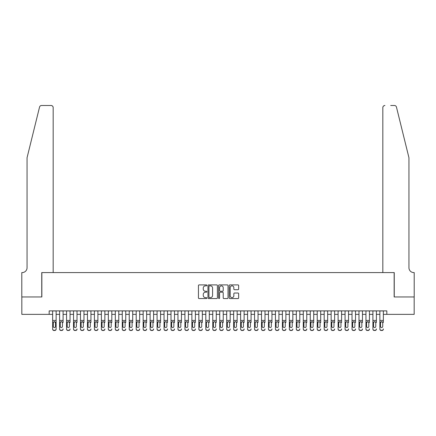 <?xml version="1.0" encoding="UTF-8"?>
<svg xmlns="http://www.w3.org/2000/svg" width="436" height="436" viewBox="0 0 436 436"><rect width="100%" height="100%" fill="white"/><g stroke="black" fill="none" stroke-linecap="round" stroke-linejoin="round"><path stroke-width="0.65" d="M206.86 285.378A0.48 0.48 0 0 0 206.381 284.899L199.121 284.899A0.681 0.681 0 0 0 198.44 285.58L198.44 297.881A0.681 0.681 0 0 0 199.121 298.567L206.381 298.567A0.48 0.48 0 0 0 206.86 298.088A0.48 0.48 0 0 0 206.381 297.608L205.443 297.608A2.185 2.185 0 0 1 203.258 295.423L203.258 294.398A2.185 2.185 0 0 1 205.443 292.213L206.381 292.213A0.48 0.48 0 0 0 206.86 291.733A0.48 0.48 0 0 0 206.381 291.253L205.443 291.253A2.185 2.185 0 0 1 203.258 289.068L203.258 288.043A2.185 2.185 0 0 1 205.443 285.853L206.381 285.853A0.48 0.48 0 0 0 206.86 285.378M237.974 289.717A0.681 0.681 0 0 0 238.656 289.03L238.656 285.58A0.681 0.681 0 0 0 237.974 284.899L229.908 284.899A0.681 0.681 0 0 0 229.227 285.58L229.227 297.881A0.681 0.681 0 0 0 229.908 298.567L237.974 298.567A0.681 0.681 0 0 0 238.656 297.881L238.656 293.711A0.681 0.681 0 0 0 237.974 293.03L234.519 293.03A0.681 0.681 0 0 0 233.838 293.711L233.838 295.782A1.826 1.826 0 0 1 232.012 297.608A1.826 1.826 0 0 1 230.181 295.782L230.181 287.684A1.826 1.826 0 0 1 232.012 285.853A1.826 1.826 0 0 1 233.838 287.684L233.838 289.03A0.681 0.681 0 0 0 234.519 289.717L237.974 289.717M49.164 314.361L21.833 314.361L21.833 296.954L41.851 296.954L41.851 272.587L394.149 272.587L394.149 296.954L414.167 296.954L414.167 314.361L386.836 314.361L386.836 310.879L49.164 310.879L49.164 314.361L52.642 314.361M217.4 285.58A0.681 0.681 0 0 0 216.719 284.899L208.653 284.899A0.681 0.681 0 0 0 207.972 285.58L207.972 297.881A0.681 0.681 0 0 0 208.653 298.567L216.719 298.567A0.681 0.681 0 0 0 217.4 297.881L217.4 285.58M219.281 284.899L227.347 284.899A0.681 0.681 0 0 1 228.028 285.58L228.028 297.881A0.681 0.681 0 0 1 227.347 298.567L223.897 298.567A0.681 0.681 0 0 1 223.21 297.881L223.21 292.894A0.681 0.681 0 0 0 222.529 292.213L220.24 292.213A0.681 0.681 0 0 0 219.553 292.894L219.553 298.088A0.48 0.48 0 0 1 219.074 298.567A0.48 0.48 0 0 1 218.6 298.088L218.6 285.58A0.681 0.681 0 0 1 219.281 284.899M56.124 314.361L59.607 314.361M63.089 314.361L66.566 314.361M70.049 314.361L73.531 314.361M77.014 314.361L80.491 314.361M83.974 314.361L87.456 314.361M90.939 314.361L94.416 314.361M97.898 314.361L101.381 314.361M104.863 314.361L108.341 314.361M111.823 314.361L115.306 314.361M118.788 314.361L122.265 314.361M125.748 314.361L129.23 314.361M132.713 314.361L136.19 314.361M139.673 314.361L143.155 314.361M146.638 314.361L150.115 314.361M153.597 314.361L157.08 314.361M160.562 314.361L164.04 314.361M167.522 314.361L171.005 314.361M174.487 314.361L177.964 314.361M181.447 314.361L184.929 314.361M188.412 314.361L191.889 314.361M195.372 314.361L198.854 314.361M202.337 314.361L205.814 314.361M209.296 314.361L212.779 314.361M216.261 314.361L219.739 314.361M223.221 314.361L226.704 314.361M230.186 314.361L233.663 314.361M237.146 314.361L240.628 314.361M244.111 314.361L247.588 314.361M251.071 314.361L254.553 314.361M258.036 314.361L261.513 314.361M264.995 314.361L268.478 314.361M271.96 314.361L275.438 314.361M278.92 314.361L282.403 314.361M285.885 314.361L289.362 314.361M292.845 314.361L296.327 314.361M299.81 314.361L303.287 314.361M306.77 314.361L310.252 314.361M313.735 314.361L317.212 314.361M320.694 314.361L324.177 314.361M327.659 314.361L331.137 314.361M334.619 314.361L338.102 314.361M341.584 314.361L345.061 314.361M348.544 314.361L352.026 314.361M355.509 314.361L358.986 314.361M362.469 314.361L365.951 314.361M369.434 314.361L372.911 314.361M376.393 314.361L379.876 314.361M383.358 314.361L386.836 314.361M209.405 285.853A0.48 0.48 0 0 0 208.926 286.332L208.926 297.129A0.48 0.48 0 0 0 209.405 297.608L210.397 297.608A2.185 2.185 0 0 0 212.583 295.423L212.583 288.043A2.185 2.185 0 0 0 210.397 285.853L209.405 285.853M223.21 287.716A1.826 1.826 0 0 0 221.384 285.891A1.826 1.826 0 0 0 219.553 287.716L219.553 290.572A0.681 0.681 0 0 0 220.24 291.253L222.529 291.253A0.681 0.681 0 0 0 223.21 290.572L223.21 287.716M52.642 322.466L52.642 328.913A1.395 1.379 -0 0 0 54.037 330.292L54.734 330.292A1.395 1.379 -0 0 0 56.124 328.913L56.124 329.131A1.395 1.379 180 0 1 54.734 330.51L54.734 330.292M55.497 326.428L55.497 322.76L55.497 326.428A1.112 1.106 180 0 1 54.386 327.529A1.112 1.106 180 0 0 55.497 326.428M53.268 326.646L53.268 326.428A1.112 1.106 180 0 0 54.386 327.529M53.802 321.801L53.268 322.673M54.963 321.801L54.386 321.637L55.497 322.76M56.124 310.879L56.124 328.913M52.642 310.879L52.642 329.131A1.395 1.379 180 0 0 54.037 330.51L54.734 330.51M52.642 322.248L53.394 322.248L53.268 326.428M53.394 322.248L54.386 321.637M39.545 107.076C40.074 105.932 40.074 105.932 39.545 107.076C40.074 105.932 40.074 105.932 39.545 107.076L27.059 157.707L27.059 267.709A4.872 4.872 0 0 1 22.182 272.587L21.8 272.587L21.8 296.954L41.747 296.954L41.747 272.587L53.165 272.587L53.165 107.578A2.087 2.087 0 0 0 51.077 105.49L41.573 105.49A2.087 2.087 0 0 0 39.545 107.076M45.3 105.49L51.077 105.49C52.336 105.621 53.034 106.319 53.165 107.578L53.165 272.587M27.059 267.709A4.872 4.872 0 0 1 22.182 272.587M405.115 142.18L396.455 107.076L408.941 157.707L408.941 267.709A4.872 4.872 0 0 0 413.819 272.587L414.2 272.587L414.2 296.954L394.253 296.954L394.253 272.587L382.835 272.587L382.835 107.578L382.835 272.587M390.7 105.49L394.427 105.49A2.087 2.087 0 0 1 396.455 107.076M384.923 105.49A2.087 2.087 0 0 0 382.835 107.578C382.966 106.319 383.664 105.621 384.923 105.49M408.941 267.709A4.872 4.872 0 0 0 413.819 272.587M59.607 310.879L59.607 328.913A1.395 1.379 -0 0 0 60.996 330.292L61.694 330.292A1.395 1.379 -0 0 0 63.089 328.913L63.089 329.131A1.395 1.379 180 0 1 61.694 330.51L61.694 330.292M63.089 322.466L63.089 310.879M62.462 326.428L62.462 322.76L62.462 326.428A1.112 1.106 180 0 1 61.345 327.529A1.112 1.106 180 0 0 62.462 326.428M60.233 326.646L60.233 326.428A1.112 1.106 180 0 0 61.345 327.529A1.112 1.106 180 0 1 60.233 326.428L60.233 322.673M60.768 321.801L60.233 322.76L60.353 322.248L61.345 321.637L62.337 322.248L62.462 322.76M61.928 321.801L61.345 321.637M66.566 310.879L66.566 328.913A1.395 1.379 -0 0 0 67.962 330.292L68.659 330.292A1.395 1.379 -0 0 0 70.049 328.913L70.049 329.131A1.395 1.379 180 0 1 68.659 330.51L68.659 330.292M70.049 322.466L70.049 310.879M69.422 326.428L69.422 322.76L69.422 326.428A1.112 1.106 180 0 1 68.31 327.529A1.112 1.106 180 0 0 69.422 326.428M67.193 326.646L67.193 326.428A1.112 1.106 180 0 0 68.31 327.529A1.112 1.106 180 0 1 67.193 326.428L67.193 322.673M67.727 321.801L67.193 322.76L67.318 322.248L68.31 321.637L69.422 322.76M68.888 321.801L68.31 321.637M73.531 310.879L73.531 328.913A1.395 1.379 -0 0 0 74.921 330.292L75.619 330.292A1.395 1.379 -0 0 0 77.014 328.913L77.014 329.131A1.395 1.379 180 0 1 75.619 330.51L75.619 330.292M77.014 322.466L77.014 310.879M76.387 326.428L76.387 322.76L76.387 326.428A1.112 1.106 180 0 1 75.27 327.529A1.112 1.106 180 0 0 76.387 326.428M74.158 326.646L74.158 326.428A1.112 1.106 180 0 0 75.27 327.529A1.112 1.106 180 0 1 74.158 326.428L74.158 322.673M74.692 321.801L74.158 322.76L74.278 322.248L75.27 321.637L76.262 322.248L76.387 322.76M75.853 321.801L75.27 321.637M80.491 310.879L80.491 328.913A1.395 1.379 -0 0 0 81.886 330.292L82.584 330.292A1.395 1.379 -0 0 0 83.974 328.913L83.974 329.131A1.395 1.379 180 0 1 82.584 330.51L82.584 330.292M83.974 322.466L83.974 310.879M83.347 326.428L83.347 322.76L83.347 326.428A1.112 1.106 180 0 1 82.235 327.529A1.112 1.106 180 0 0 83.347 326.428M81.118 326.646L81.118 326.428A1.112 1.106 180 0 0 82.235 327.529A1.112 1.106 180 0 1 81.118 326.428L81.118 322.673M81.652 321.801L81.118 322.76L81.243 322.248L82.235 321.637L83.347 322.76M82.813 321.801L82.235 321.637M60.996 330.292L61.694 330.51M60.996 330.51A1.395 1.379 180 0 1 59.607 329.131L59.607 328.913M67.962 330.292L68.659 330.51M67.962 330.51A1.395 1.379 180 0 1 66.566 329.131L66.566 328.913M74.921 330.292L75.619 330.51M74.921 330.51A1.395 1.379 180 0 1 73.531 329.131L73.531 328.913M81.886 330.292L82.584 330.51M81.886 330.51A1.395 1.379 180 0 1 80.491 329.131L80.491 328.913M87.456 310.879L87.456 328.913A1.395 1.379 -0 0 0 88.846 330.292L89.544 330.292A1.395 1.379 -0 0 0 90.939 328.913L90.939 329.131A1.395 1.379 180 0 1 89.544 330.51L89.544 330.292M90.939 322.466L90.939 310.879M90.312 326.428L90.312 322.76L90.312 326.428A1.112 1.106 180 0 1 89.195 327.529A1.112 1.106 180 0 0 90.312 326.428M88.083 326.646L88.083 326.428A1.112 1.106 180 0 0 89.195 327.529A1.112 1.106 180 0 1 88.083 326.428L88.083 322.673M88.617 321.801L88.083 322.76L88.203 322.248L89.195 321.637L90.187 322.248L90.312 322.76M89.778 321.801L89.195 321.637M88.846 330.292L89.544 330.51M88.846 330.51A1.395 1.379 180 0 1 87.456 329.131L87.456 328.913M94.416 310.879L94.416 328.913A1.395 1.379 -0 0 0 95.811 330.292L96.509 330.292A1.395 1.379 -0 0 0 97.898 328.913L97.898 329.131A1.395 1.379 180 0 1 96.509 330.51L96.509 330.292M97.898 322.466L97.898 310.879M97.272 326.428L97.272 322.76L97.272 326.428A1.112 1.106 180 0 1 96.16 327.529A1.112 1.106 180 0 0 97.272 326.428M95.043 326.646L95.043 326.428A1.112 1.106 180 0 0 96.16 327.529A1.112 1.106 180 0 1 95.043 326.428L95.043 322.673M95.577 321.801L95.043 322.76L95.168 322.248L96.16 321.637L97.272 322.76M96.738 321.801L96.16 321.637M95.811 330.292L96.509 330.51M95.811 330.51A1.395 1.379 180 0 1 94.416 329.131L94.416 328.913M101.381 310.879L101.381 328.913A1.395 1.379 -0 0 0 102.771 330.292L103.468 330.292A1.395 1.379 -0 0 0 104.863 328.913L104.863 329.131A1.395 1.379 180 0 1 103.468 330.51L103.468 330.292M104.863 322.466L104.863 310.879M104.237 326.428L104.237 322.76L104.237 326.428A1.112 1.106 180 0 1 103.119 327.529A1.112 1.106 180 0 0 104.237 326.428M102.008 326.646L102.008 326.428A1.112 1.106 180 0 0 103.119 327.529A1.112 1.106 180 0 1 102.008 326.428L102.008 322.673M102.542 321.801L102.008 322.76L102.128 322.248L103.119 321.637L104.111 322.248L104.237 322.76M103.703 321.801L103.119 321.637M102.771 330.292L103.468 330.51M102.771 330.51A1.395 1.379 180 0 1 101.381 329.131L101.381 328.913M108.341 310.879L108.341 328.913A1.395 1.379 -0 0 0 109.736 330.292L110.433 330.292A1.395 1.379 -0 0 0 111.823 328.913L111.823 329.131A1.395 1.379 180 0 1 110.433 330.51L110.433 330.292M111.823 322.466L111.823 310.879M111.196 326.428L111.196 322.76L111.196 326.428A1.112 1.106 180 0 1 110.085 327.529A1.112 1.106 180 0 0 111.196 326.428M108.967 326.646L108.967 326.428A1.112 1.106 180 0 0 110.085 327.529A1.112 1.106 180 0 1 108.967 326.428L108.967 322.673M109.501 321.801L108.967 322.76L109.093 322.248L110.085 321.637L111.196 322.76M110.662 321.801L110.085 321.637M109.736 330.292L110.433 330.51M109.736 330.51A1.395 1.379 180 0 1 108.341 329.131L108.341 328.913M115.306 310.879L115.306 328.913A1.395 1.379 -0 0 0 116.695 330.292L117.393 330.292A1.395 1.379 -0 0 0 118.788 328.913L118.788 329.131A1.395 1.379 180 0 1 117.393 330.51L117.393 330.292M118.788 322.466L118.788 310.879M118.161 326.428L118.161 322.76L118.161 326.428A1.112 1.106 180 0 1 117.044 327.529A1.112 1.106 180 0 0 118.161 326.428M115.932 326.646L115.932 326.428A1.112 1.106 180 0 0 117.044 327.529A1.112 1.106 180 0 1 115.932 326.428L115.932 322.673M116.466 321.801L115.932 322.76L116.052 322.248L117.044 321.637L118.036 322.248L118.161 322.76M117.627 321.801L117.044 321.637M116.695 330.292L117.393 330.51M116.695 330.51A1.395 1.379 180 0 1 115.306 329.131L115.306 328.913M122.265 310.879L122.265 328.913A1.395 1.379 -0 0 0 123.661 330.292L124.358 330.292A1.395 1.379 -0 0 0 125.748 328.913L125.748 329.131A1.395 1.379 180 0 1 124.358 330.51L124.358 330.292M125.748 322.466L125.748 310.879M125.121 326.428L125.121 322.76L125.121 326.428A1.112 1.106 180 0 1 124.009 327.529A1.112 1.106 180 0 0 125.121 326.428M122.892 326.646L122.892 326.428A1.112 1.106 180 0 0 124.009 327.529A1.112 1.106 180 0 1 122.892 326.428L122.892 322.673M123.426 321.801L122.892 322.76L123.017 322.248L124.009 321.637L125.121 322.76M124.587 321.801L124.009 321.637M123.661 330.292L124.358 330.51M123.661 330.51A1.395 1.379 180 0 1 122.265 329.131L122.265 328.913M129.23 310.879L129.23 328.913A1.395 1.379 -0 0 0 130.62 330.292L131.318 330.292A1.395 1.379 -0 0 0 132.713 328.913L132.713 329.131A1.395 1.379 180 0 1 131.318 330.51L131.318 330.292M132.713 322.466L132.713 310.879M132.086 326.428L132.086 322.76L132.086 326.428A1.112 1.106 180 0 1 130.969 327.529A1.112 1.106 180 0 0 132.086 326.428M129.857 326.646L129.857 326.428A1.112 1.106 180 0 0 130.969 327.529A1.112 1.106 180 0 1 129.857 326.428L129.857 322.673M130.391 321.801L129.857 322.76L129.977 322.248L130.969 321.637L131.961 322.248L132.086 322.76M131.552 321.801L130.969 321.637M130.62 330.292L131.318 330.51M130.62 330.51A1.395 1.379 180 0 1 129.23 329.131L129.23 328.913M136.19 310.879L136.19 328.913A1.395 1.379 -0 0 0 137.585 330.292L138.283 330.292A1.395 1.379 -0 0 0 139.673 328.913L139.673 329.131A1.395 1.379 180 0 1 138.283 330.51L138.283 330.292M139.673 322.466L139.673 310.879M139.046 326.428L139.046 322.76L139.046 326.428A1.112 1.106 180 0 1 137.934 327.529A1.112 1.106 180 0 0 139.046 326.428M136.817 326.646L136.817 326.428A1.112 1.106 180 0 0 137.934 327.529A1.112 1.106 180 0 1 136.817 326.428L136.817 322.673M137.351 321.801L136.817 322.76L136.942 322.248L137.934 321.637L138.926 322.248L139.046 322.76M138.512 321.801L137.934 321.637M137.585 330.292L138.283 330.51M137.585 330.51A1.395 1.379 180 0 1 136.19 329.131L136.19 328.913M143.155 310.879L143.155 328.913A1.395 1.379 -0 0 0 144.545 330.292L145.243 330.292A1.395 1.379 -0 0 0 146.638 328.913L146.638 329.131A1.395 1.379 180 0 1 145.243 330.51L145.243 330.292M146.638 322.466L146.638 310.879M146.011 326.428L146.011 322.76L146.011 326.428A1.112 1.106 180 0 1 144.894 327.529A1.112 1.106 180 0 0 146.011 326.428M143.782 326.646L143.782 326.428A1.112 1.106 180 0 0 144.894 327.529A1.112 1.106 180 0 1 143.782 326.428L143.782 322.673M144.316 321.801L143.782 322.76L143.902 322.248L144.894 321.637L145.886 322.248L146.011 322.76M145.477 321.801L144.894 321.637M144.545 330.292L145.243 330.51M144.545 330.51A1.395 1.379 180 0 1 143.155 329.131L143.155 328.913M150.115 310.879L150.115 328.913A1.395 1.379 -0 0 0 151.51 330.292L152.208 330.292A1.395 1.379 -0 0 0 153.597 328.913L153.597 329.131A1.395 1.379 180 0 1 152.208 330.51L152.208 330.292M153.597 322.466L153.597 310.879M152.971 326.428L152.971 322.76L152.971 326.428A1.112 1.106 180 0 1 151.859 327.529A1.112 1.106 180 0 0 152.971 326.428M150.742 326.646L150.742 326.428A1.112 1.106 180 0 0 151.859 327.529A1.112 1.106 180 0 1 150.742 326.428L150.742 322.673M151.276 321.801L150.742 322.76L150.867 322.248L151.859 321.637L152.851 322.248L152.971 322.76M152.436 321.801L151.859 321.637M151.51 330.292L152.208 330.51M151.51 330.51A1.395 1.379 180 0 1 150.115 329.131L150.115 328.913M157.08 310.879L157.08 328.913A1.395 1.379 -0 0 0 158.47 330.292L159.167 330.292A1.395 1.379 -0 0 0 160.562 328.913L160.562 329.131A1.395 1.379 180 0 1 159.167 330.51L159.167 330.292M160.562 322.466L160.562 310.879M159.936 326.428L159.936 322.76L159.936 326.428A1.112 1.106 180 0 1 158.818 327.529A1.112 1.106 180 0 0 159.936 326.428M157.707 326.646L157.707 326.428A1.112 1.106 180 0 0 158.818 327.529A1.112 1.106 180 0 1 157.707 326.428L157.707 322.673M158.241 321.801L157.707 322.76L157.827 322.248L158.818 321.637L159.81 322.248L159.936 322.76M159.402 321.801L158.818 321.637M158.47 330.292L159.167 330.51M158.47 330.51A1.395 1.379 180 0 1 157.08 329.131L157.08 328.913M164.04 310.879L164.04 328.913A1.395 1.379 -0 0 0 165.435 330.292L166.132 330.292A1.395 1.379 -0 0 0 167.522 328.913L167.522 329.131A1.395 1.379 180 0 1 166.132 330.51L166.132 330.292M167.522 322.466L167.522 310.879M166.895 326.428L166.895 322.76L166.895 326.428A1.112 1.106 180 0 1 165.784 327.529A1.112 1.106 180 0 0 166.895 326.428M164.666 326.646L164.666 326.428A1.112 1.106 180 0 0 165.784 327.529A1.112 1.106 180 0 1 164.666 326.428L164.666 322.673M165.2 321.801L164.666 322.76L164.792 322.248L165.784 321.637L166.775 322.248L166.895 322.76M166.361 321.801L165.784 321.637M165.435 330.292L166.132 330.51M165.435 330.51A1.395 1.379 180 0 1 164.04 329.131L164.04 328.913M171.005 310.879L171.005 328.913A1.395 1.379 -0 0 0 172.394 330.292L173.092 330.292A1.395 1.379 -0 0 0 174.487 328.913L174.487 329.131A1.395 1.379 180 0 1 173.092 330.51L173.092 330.292M174.487 322.466L174.487 310.879M173.86 326.428L173.86 322.76L173.86 326.428A1.112 1.106 180 0 1 172.743 327.529A1.112 1.106 180 0 0 173.86 326.428M171.631 326.646L171.631 326.428A1.112 1.106 180 0 0 172.743 327.529A1.112 1.106 180 0 1 171.631 326.428L171.631 322.673M172.166 321.801L171.631 322.76L171.751 322.248L172.743 321.637L173.735 322.248L173.86 322.76M173.326 321.801L172.743 321.637M172.394 330.292L173.092 330.51M172.394 330.51A1.395 1.379 180 0 1 171.005 329.131L171.005 328.913M177.964 310.879L177.964 328.913A1.395 1.379 -0 0 0 179.36 330.292L180.057 330.292A1.395 1.379 -0 0 0 181.447 328.913L181.447 329.131A1.395 1.379 180 0 1 180.057 330.51L180.057 330.292M181.447 322.466L181.447 310.879M180.82 326.428L180.82 322.76L180.82 326.428A1.112 1.106 180 0 1 179.708 327.529A1.112 1.106 180 0 0 180.82 326.428M178.591 326.646L178.591 326.428A1.112 1.106 180 0 0 179.708 327.529A1.112 1.106 180 0 1 178.591 326.428L178.591 322.673M179.125 321.801L178.591 322.76L178.716 322.248L179.708 321.637L180.7 322.248L180.82 322.76M180.286 321.801L179.708 321.637M179.36 330.292L180.057 330.51M179.36 330.51A1.395 1.379 180 0 1 177.964 329.131L177.964 328.913M184.929 310.879L184.929 328.913A1.395 1.379 -0 0 0 186.319 330.292L187.017 330.292A1.395 1.379 -0 0 0 188.412 328.913L188.412 329.131A1.395 1.379 180 0 1 187.017 330.51L187.017 330.292M188.412 322.466L188.412 310.879M187.785 326.428L187.785 322.76L187.785 326.428A1.112 1.106 180 0 1 186.668 327.529A1.112 1.106 180 0 0 187.785 326.428M185.556 326.646L185.556 326.428A1.112 1.106 180 0 0 186.668 327.529A1.112 1.106 180 0 1 185.556 326.428L185.556 322.673M186.09 321.801L185.556 322.76L185.676 322.248L186.668 321.637L187.66 322.248L187.785 322.76M187.251 321.801L186.668 321.637M186.319 330.292L187.017 330.51M186.319 330.51A1.395 1.379 180 0 1 184.929 329.131L184.929 328.913M191.889 310.879L191.889 328.913A1.395 1.379 -0 0 0 193.284 330.292L193.982 330.292A1.395 1.379 -0 0 0 195.372 328.913L195.372 329.131A1.395 1.379 180 0 1 193.982 330.51L193.982 330.292M195.372 322.466L195.372 310.879M194.745 326.428L194.745 322.76L194.745 326.428A1.112 1.106 180 0 1 193.633 327.529A1.112 1.106 180 0 0 194.745 326.428M192.516 326.646L192.516 326.428A1.112 1.106 180 0 0 193.633 327.529A1.112 1.106 180 0 1 192.516 326.428L192.516 322.673M193.05 321.801L192.516 322.76L192.641 322.248L193.633 321.637L194.625 322.248L194.745 322.76M194.211 321.801L193.633 321.637M193.284 330.292L193.982 330.51M193.284 330.51A1.395 1.379 180 0 1 191.889 329.131L191.889 328.913M198.854 310.879L198.854 328.913A1.395 1.379 -0 0 0 200.244 330.292L200.942 330.292A1.395 1.379 -0 0 0 202.337 328.913L202.337 329.131A1.395 1.379 180 0 1 200.942 330.51L200.942 330.292M202.337 322.466L202.337 310.879M201.71 326.428L201.71 322.76L201.71 326.428A1.112 1.106 180 0 1 200.593 327.529A1.112 1.106 180 0 0 201.71 326.428M199.481 326.646L199.481 326.428A1.112 1.106 180 0 0 200.593 327.529A1.112 1.106 180 0 1 199.481 326.428L199.481 322.673M200.015 321.801L199.481 322.76L199.601 322.248L200.593 321.637L201.585 322.248L201.71 322.76M201.176 321.801L200.593 321.637M200.244 330.292L200.942 330.51M200.244 330.51A1.395 1.379 180 0 1 198.854 329.131L198.854 328.913M205.814 310.879L205.814 328.913A1.395 1.379 -0 0 0 207.209 330.292L207.907 330.292A1.395 1.379 -0 0 0 209.296 328.913L209.296 329.131A1.395 1.379 180 0 1 207.907 330.51L207.907 330.292M209.296 322.466L209.296 310.879M208.67 326.428L208.67 322.76L208.67 326.428A1.112 1.106 180 0 1 207.558 327.529A1.112 1.106 180 0 0 208.67 326.428M206.441 326.646L206.441 326.428A1.112 1.106 180 0 0 207.558 327.529A1.112 1.106 180 0 1 206.441 326.428L206.441 322.673M206.975 321.801L206.441 322.76L206.566 322.248L207.558 321.637L208.55 322.248L208.67 322.76M208.136 321.801L207.558 321.637M207.209 330.292L207.907 330.51M207.209 330.51A1.395 1.379 180 0 1 205.814 329.131L205.814 328.913M212.779 310.879L212.779 328.913A1.395 1.379 -0 0 0 214.169 330.292L214.866 330.292A1.395 1.379 -0 0 0 216.261 328.913L216.261 329.131A1.395 1.379 180 0 1 214.866 330.51L214.866 330.292M216.261 322.466L216.261 310.879M215.635 326.428L215.635 322.76L215.635 326.428A1.112 1.106 180 0 1 214.517 327.529A1.112 1.106 180 0 0 215.635 326.428M213.406 326.646L213.406 326.428A1.112 1.106 180 0 0 214.517 327.529A1.112 1.106 180 0 1 213.406 326.428L213.406 322.673M213.94 321.801L213.406 322.76L213.526 322.248L214.517 321.637L215.509 322.248L215.635 322.76M215.101 321.801L214.517 321.637M214.169 330.292L214.866 330.51M214.169 330.51A1.395 1.379 180 0 1 212.779 329.131L212.779 328.913M219.739 310.879L219.739 328.913A1.395 1.379 -0 0 0 221.134 330.292L221.831 330.292A1.395 1.379 -0 0 0 223.221 328.913L223.221 329.131A1.395 1.379 180 0 1 221.831 330.51L221.831 330.292M223.221 322.466L223.221 310.879M222.594 326.428L222.594 322.76L222.594 326.428A1.112 1.106 180 0 1 221.483 327.529A1.112 1.106 180 0 0 222.594 326.428M220.365 326.646L220.365 326.428A1.112 1.106 180 0 0 221.483 327.529A1.112 1.106 180 0 1 220.365 326.428L220.365 322.673M220.899 321.801L220.365 322.76L220.491 322.248L221.483 321.637L222.474 322.248L222.594 322.76M222.06 321.801L221.483 321.637M221.134 330.292L221.831 330.51M221.134 330.51A1.395 1.379 180 0 1 219.739 329.131L219.739 328.913M226.704 310.879L226.704 328.913A1.395 1.379 -0 0 0 228.093 330.292L228.791 330.292A1.395 1.379 -0 0 0 230.186 328.913L230.186 329.131A1.395 1.379 180 0 1 228.791 330.51L228.791 330.292M230.186 322.466L230.186 310.879M229.559 326.428L229.559 322.76L229.559 326.428A1.112 1.106 180 0 1 228.442 327.529A1.112 1.106 180 0 0 229.559 326.428M227.33 326.646L227.33 326.428A1.112 1.106 180 0 0 228.442 327.529A1.112 1.106 180 0 1 227.33 326.428L227.33 322.673M227.865 321.801L227.33 322.76L227.45 322.248L228.442 321.637L229.434 322.248L229.559 322.76M229.025 321.801L228.442 321.637M228.093 330.292L228.791 330.51M228.093 330.51A1.395 1.379 180 0 1 226.704 329.131L226.704 328.913M233.663 310.879L233.663 328.913A1.395 1.379 -0 0 0 235.059 330.292L235.756 330.292A1.395 1.379 -0 0 0 237.146 328.913L237.146 329.131A1.395 1.379 180 0 1 235.756 330.51L235.756 330.292M237.146 322.466L237.146 310.879M236.519 326.428L236.519 322.76L236.519 326.428A1.112 1.106 180 0 1 235.407 327.529A1.112 1.106 180 0 0 236.519 326.428M234.29 326.646L234.29 326.428A1.112 1.106 180 0 0 235.407 327.529A1.112 1.106 180 0 1 234.29 326.428L234.29 322.673M234.824 321.801L234.29 322.76L234.415 322.248L235.407 321.637L236.399 322.248L236.519 322.76M235.985 321.801L235.407 321.637M235.059 330.292L235.756 330.51M235.059 330.51A1.395 1.379 180 0 1 233.663 329.131L233.663 328.913M240.628 310.879L240.628 328.913A1.395 1.379 -0 0 0 242.018 330.292L242.716 330.292A1.395 1.379 -0 0 0 244.111 328.913L244.111 329.131A1.395 1.379 180 0 1 242.716 330.51L242.716 330.292M244.111 322.466L244.111 310.879M243.484 326.428L243.484 322.76L243.484 326.428A1.112 1.106 180 0 1 242.367 327.529A1.112 1.106 180 0 0 243.484 326.428M241.255 326.646L241.255 326.428A1.112 1.106 180 0 0 242.367 327.529A1.112 1.106 180 0 1 241.255 326.428L241.255 322.673M241.789 321.801L241.255 322.76L241.375 322.248L242.367 321.637L243.359 322.248L243.484 322.76M242.95 321.801L242.367 321.637M242.018 330.292L242.716 330.51M242.018 330.51A1.395 1.379 180 0 1 240.628 329.131L240.628 328.913M247.588 310.879L247.588 328.913A1.395 1.379 -0 0 0 248.983 330.292L249.681 330.292A1.395 1.379 -0 0 0 251.071 328.913L251.071 329.131A1.395 1.379 180 0 1 249.681 330.51L249.681 330.292M251.071 322.466L251.071 310.879M250.444 326.428L250.444 322.76L250.444 326.428A1.112 1.106 180 0 1 249.332 327.529A1.112 1.106 180 0 0 250.444 326.428M248.215 326.646L248.215 326.428A1.112 1.106 180 0 0 249.332 327.529A1.112 1.106 180 0 1 248.215 326.428L248.215 322.673M248.749 321.801L248.215 322.76L248.34 322.248L249.332 321.637L250.324 322.248L250.444 322.76M249.91 321.801L249.332 321.637M248.983 330.292L249.681 330.51M248.983 330.51A1.395 1.379 180 0 1 247.588 329.131L247.588 328.913M254.553 310.879L254.553 328.913A1.395 1.379 -0 0 0 255.943 330.292L256.641 330.292A1.395 1.379 -0 0 0 258.036 328.913L258.036 329.131A1.395 1.379 180 0 1 256.641 330.51L256.641 330.292M258.036 322.466L258.036 310.879M257.409 326.428L257.409 322.76L257.409 326.428A1.112 1.106 180 0 1 256.292 327.529A1.112 1.106 180 0 0 257.409 326.428M255.18 326.646L255.18 326.428A1.112 1.106 180 0 0 256.292 327.529A1.112 1.106 180 0 1 255.18 326.428L255.18 322.673M255.714 321.801L255.18 322.76L255.3 322.248L256.292 321.637L257.284 322.248L257.409 322.76M256.875 321.801L256.292 321.637M255.943 330.292L256.641 330.51M255.943 330.51A1.395 1.379 180 0 1 254.553 329.131L254.553 328.913M261.513 310.879L261.513 328.913A1.395 1.379 -0 0 0 262.908 330.292L263.606 330.292A1.395 1.379 -0 0 0 264.995 328.913L264.995 329.131A1.395 1.379 180 0 1 263.606 330.51L263.606 330.292M264.995 322.466L264.995 310.879M264.369 326.428L264.369 322.76L264.369 326.428A1.112 1.106 180 0 1 263.257 327.529A1.112 1.106 180 0 0 264.369 326.428M262.14 326.646L262.14 326.428A1.112 1.106 180 0 0 263.257 327.529A1.112 1.106 180 0 1 262.14 326.428L262.14 322.673M262.674 321.801L262.14 322.76L262.265 322.248L263.257 321.637L264.249 322.248L264.369 322.76M263.835 321.801L263.257 321.637M262.908 330.292L263.606 330.51M262.908 330.51A1.395 1.379 180 0 1 261.513 329.131L261.513 328.913M268.478 310.879L268.478 328.913A1.395 1.379 -0 0 0 269.868 330.292L270.565 330.292A1.395 1.379 -0 0 0 271.96 328.913L271.96 329.131A1.395 1.379 180 0 1 270.565 330.51L270.565 330.292M271.96 322.466L271.96 310.879M271.334 326.428L271.334 322.76L271.334 326.428A1.112 1.106 180 0 1 270.216 327.529A1.112 1.106 180 0 0 271.334 326.428M269.105 326.646L269.105 326.428A1.112 1.106 180 0 0 270.216 327.529A1.112 1.106 180 0 1 269.105 326.428L269.105 322.673M269.639 321.801L269.105 322.76L269.225 322.248L270.216 321.637L271.208 322.248L271.334 322.76M270.8 321.801L270.216 321.637M269.868 330.292L270.565 330.51M269.868 330.51A1.395 1.379 180 0 1 268.478 329.131L268.478 328.913M275.438 310.879L275.438 328.913A1.395 1.379 -0 0 0 276.833 330.292L277.53 330.292A1.395 1.379 -0 0 0 278.92 328.913L278.92 329.131A1.395 1.379 180 0 1 277.53 330.51L277.53 330.292M278.92 322.466L278.92 310.879M278.293 326.428L278.293 322.76L278.293 326.428A1.112 1.106 180 0 1 277.182 327.529A1.112 1.106 180 0 0 278.293 326.428M276.064 326.646L276.064 326.428A1.112 1.106 180 0 0 277.182 327.529A1.112 1.106 180 0 1 276.064 326.428L276.064 322.673M276.598 321.801L276.064 322.76L276.19 322.248L277.182 321.637L278.173 322.248L278.293 322.76M277.759 321.801L277.182 321.637M276.833 330.292L277.53 330.51M276.833 330.51A1.395 1.379 180 0 1 275.438 329.131L275.438 328.913M282.403 310.879L282.403 328.913A1.395 1.379 -0 0 0 283.792 330.292L284.49 330.292A1.395 1.379 -0 0 0 285.885 328.913L285.885 329.131A1.395 1.379 180 0 1 284.49 330.51L284.49 330.292M285.885 322.466L285.885 310.879M285.258 326.428L285.258 322.76L285.258 326.428A1.112 1.106 180 0 1 284.141 327.529A1.112 1.106 180 0 0 285.258 326.428M283.029 326.646L283.029 326.428A1.112 1.106 180 0 0 284.141 327.529A1.112 1.106 180 0 1 283.029 326.428L283.029 322.673M283.563 321.801L283.029 322.76L283.149 322.248L284.141 321.637L285.133 322.248L285.258 322.76M284.724 321.801L284.141 321.637M283.792 330.292L284.49 330.51M283.792 330.51A1.395 1.379 180 0 1 282.403 329.131L282.403 328.913M289.362 310.879L289.362 328.913A1.395 1.379 -0 0 0 290.757 330.292L291.455 330.292A1.395 1.379 -0 0 0 292.845 328.913L292.845 329.131A1.395 1.379 180 0 1 291.455 330.51L291.455 330.292M292.845 322.466L292.845 310.879M292.218 326.428L292.218 322.76L292.218 326.428A1.112 1.106 180 0 1 291.106 327.529A1.112 1.106 180 0 0 292.218 326.428M289.989 326.646L289.989 326.428A1.112 1.106 180 0 0 291.106 327.529A1.112 1.106 180 0 1 289.989 326.428L289.989 322.673M290.523 321.801L289.989 322.76L290.114 322.248L291.106 321.637L292.098 322.248L292.218 322.76M291.684 321.801L291.106 321.637M290.757 330.292L291.455 330.51M290.757 330.51A1.395 1.379 180 0 1 289.362 329.131L289.362 328.913M296.327 310.879L296.327 328.913A1.395 1.379 -0 0 0 297.717 330.292L298.415 330.292A1.395 1.379 -0 0 0 299.81 328.913L299.81 329.131A1.395 1.379 180 0 1 298.415 330.51L298.415 330.292M299.81 322.466L299.81 310.879M299.183 326.428L299.183 322.76L299.183 326.428A1.112 1.106 180 0 1 298.066 327.529A1.112 1.106 180 0 0 299.183 326.428M296.954 326.646L296.954 326.428A1.112 1.106 180 0 0 298.066 327.529A1.112 1.106 180 0 1 296.954 326.428L296.954 322.673M297.488 321.801L296.954 322.76L297.074 322.248L298.066 321.637L299.058 322.248L299.183 322.76M298.649 321.801L298.066 321.637M297.717 330.292L298.415 330.51M297.717 330.51A1.395 1.379 180 0 1 296.327 329.131L296.327 328.913M303.287 310.879L303.287 328.913A1.395 1.379 -0 0 0 304.682 330.292L305.38 330.292A1.395 1.379 -0 0 0 306.77 328.913L306.77 329.131A1.395 1.379 180 0 1 305.38 330.51L305.38 330.292M306.77 322.466L306.77 310.879M306.143 326.428L306.143 322.76L306.143 326.428A1.112 1.106 180 0 1 305.031 327.529A1.112 1.106 180 0 0 306.143 326.428M303.914 326.646L303.914 326.428A1.112 1.106 180 0 0 305.031 327.529A1.112 1.106 180 0 1 303.914 326.428L303.914 322.673M304.448 321.801L303.914 322.76L304.039 322.248L305.031 321.637L306.023 322.248L306.143 322.76M305.609 321.801L305.031 321.637M304.682 330.292L305.38 330.51M304.682 330.51A1.395 1.379 180 0 1 303.287 329.131L303.287 328.913M310.252 310.879L310.252 328.913A1.395 1.379 -0 0 0 311.642 330.292L312.34 330.292A1.395 1.379 -0 0 0 313.735 328.913L313.735 329.131A1.395 1.379 180 0 1 312.34 330.51L312.34 330.292M313.735 322.466L313.735 310.879M313.108 326.428L313.108 322.76L313.108 326.428A1.112 1.106 180 0 1 311.991 327.529A1.112 1.106 180 0 0 313.108 326.428M310.879 326.646L310.879 326.428A1.112 1.106 180 0 0 311.991 327.529A1.112 1.106 180 0 1 310.879 326.428L310.879 322.673M311.413 321.801L310.879 322.76L311.991 321.637L312.983 322.248L313.108 322.76M312.574 321.801L311.991 321.637M311.642 330.292L312.34 330.51M311.642 330.51A1.395 1.379 180 0 1 310.252 329.131L310.252 328.913M317.212 310.879L317.212 328.913A1.395 1.379 -0 0 0 318.607 330.292L319.305 330.292A1.395 1.379 -0 0 0 320.694 328.913L320.694 329.131A1.395 1.379 180 0 1 319.305 330.51L319.305 330.292M320.694 322.466L320.694 310.879M320.068 326.428L320.068 322.76L320.068 326.428A1.112 1.106 180 0 1 318.956 327.529A1.112 1.106 180 0 0 320.068 326.428M317.839 326.646L317.839 326.428A1.112 1.106 180 0 0 318.956 327.529A1.112 1.106 180 0 1 317.839 326.428L317.839 322.673M318.373 321.801L317.839 322.76L317.964 322.248L318.956 321.637L319.948 322.248L320.068 322.76M319.534 321.801L318.956 321.637M318.607 330.292L319.305 330.51M318.607 330.51A1.395 1.379 180 0 1 317.212 329.131L317.212 328.913M324.177 310.879L324.177 328.913A1.395 1.379 -0 0 0 325.567 330.292L326.264 330.292A1.395 1.379 -0 0 0 327.659 328.913L327.659 329.131A1.395 1.379 180 0 1 326.264 330.51L326.264 330.292M327.659 322.466L327.659 310.879M327.033 326.428L327.033 322.76L327.033 326.428A1.112 1.106 180 0 1 325.915 327.529A1.112 1.106 180 0 0 327.033 326.428M324.804 326.646L324.804 326.428A1.112 1.106 180 0 0 325.915 327.529A1.112 1.106 180 0 1 324.804 326.428L324.804 322.673M325.338 321.801L324.804 322.76L325.915 321.637L326.907 322.248L327.033 322.76M326.499 321.801L325.915 321.637M325.567 330.292L326.264 330.51M325.567 330.51A1.395 1.379 180 0 1 324.177 329.131L324.177 328.913M331.137 310.879L331.137 328.913A1.395 1.379 -0 0 0 332.532 330.292L333.229 330.292A1.395 1.379 -0 0 0 334.619 328.913L334.619 329.131A1.395 1.379 180 0 1 333.229 330.51L333.229 330.292M334.619 322.466L334.619 310.879M333.992 326.428L333.992 322.76L333.992 326.428A1.112 1.106 180 0 1 332.881 327.529A1.112 1.106 180 0 0 333.992 326.428M331.763 326.646L331.763 326.428A1.112 1.106 180 0 0 332.881 327.529A1.112 1.106 180 0 1 331.763 326.428L331.763 322.673M332.297 321.801L331.763 322.76L331.889 322.248L332.881 321.637L333.872 322.248L333.992 322.76M333.458 321.801L332.881 321.637M332.532 330.292L333.229 330.51M332.532 330.51A1.395 1.379 180 0 1 331.137 329.131L331.137 328.913M338.102 310.879L338.102 328.913A1.395 1.379 -0 0 0 339.491 330.292L340.189 330.292A1.395 1.379 -0 0 0 341.584 328.913L341.584 329.131A1.395 1.379 180 0 1 340.189 330.51L340.189 330.292M341.584 322.466L341.584 310.879M340.957 326.428L340.957 322.76L340.957 326.428A1.112 1.106 180 0 1 339.84 327.529A1.112 1.106 180 0 0 340.957 326.428M338.728 326.646L338.728 326.428A1.112 1.106 180 0 0 339.84 327.529A1.112 1.106 180 0 1 338.728 326.428L338.728 322.673M339.263 321.801L338.728 322.76L339.84 321.637L340.832 322.248L340.957 322.76M340.423 321.801L339.84 321.637M339.491 330.292L340.189 330.51M339.491 330.51A1.395 1.379 180 0 1 338.102 329.131L338.102 328.913M345.061 310.879L345.061 328.913A1.395 1.379 -0 0 0 346.457 330.292L347.154 330.292A1.395 1.379 -0 0 0 348.544 328.913L348.544 329.131A1.395 1.379 180 0 1 347.154 330.51L347.154 330.292M348.544 322.466L348.544 310.879M347.917 326.428L347.917 322.76L347.917 326.428A1.112 1.106 180 0 1 346.805 327.529A1.112 1.106 180 0 0 347.917 326.428M345.688 326.646L345.688 326.428A1.112 1.106 180 0 0 346.805 327.529A1.112 1.106 180 0 1 345.688 326.428L345.688 322.673M346.222 321.801L345.688 322.76L345.813 322.248L346.805 321.637L347.797 322.248L347.917 322.76M347.383 321.801L346.805 321.637M346.457 330.292L347.154 330.51M346.457 330.51A1.395 1.379 180 0 1 345.061 329.131L345.061 328.913M352.026 310.879L352.026 328.913A1.395 1.379 -0 0 0 353.416 330.292L354.114 330.292A1.395 1.379 -0 0 0 355.509 328.913L355.509 329.131A1.395 1.379 180 0 1 354.114 330.51L354.114 330.292M355.509 322.466L355.509 310.879M354.882 326.428L354.882 322.76L354.882 326.428A1.112 1.106 180 0 1 353.765 327.529A1.112 1.106 180 0 0 354.882 326.428M352.653 326.646L352.653 326.428A1.112 1.106 180 0 0 353.765 327.529A1.112 1.106 180 0 1 352.653 326.428L352.653 322.673M353.187 321.801L352.653 322.76L353.765 321.637L354.757 322.248L354.882 322.76M354.348 321.801L353.765 321.637M353.416 330.292L354.114 330.51M353.416 330.51A1.395 1.379 180 0 1 352.026 329.131L352.026 328.913M358.986 310.879L358.986 328.913A1.395 1.379 -0 0 0 360.381 330.292L361.079 330.292A1.395 1.379 -0 0 0 362.469 328.913L362.469 329.131A1.395 1.379 180 0 1 361.079 330.51L361.079 330.292M362.469 322.466L362.469 310.879M361.842 326.428L361.842 322.76L361.842 326.428A1.112 1.106 180 0 1 360.73 327.529A1.112 1.106 180 0 0 361.842 326.428M359.613 326.646L359.613 326.428A1.112 1.106 180 0 0 360.73 327.529A1.112 1.106 180 0 1 359.613 326.428L359.613 322.673M360.147 321.801L359.613 322.76L359.738 322.248L360.73 321.637L361.722 322.248L361.842 322.76M361.308 321.801L360.73 321.637M360.381 330.292L361.079 330.51M360.381 330.51A1.395 1.379 180 0 1 358.986 329.131L358.986 328.913M365.951 310.879L365.951 328.913A1.395 1.379 -0 0 0 367.341 330.292L368.038 330.292A1.395 1.379 -0 0 0 369.434 328.913L369.434 329.131A1.395 1.379 180 0 1 368.038 330.51L368.038 330.292M369.434 322.466L369.434 310.879M368.807 326.428L368.807 322.76L368.807 326.428A1.112 1.106 180 0 1 367.69 327.529A1.112 1.106 180 0 0 368.807 326.428M366.578 326.646L366.578 326.428A1.112 1.106 180 0 0 367.69 327.529A1.112 1.106 180 0 1 366.578 326.428L366.578 322.673M367.112 321.801L366.578 322.76L367.69 321.637L368.682 322.248L368.807 322.76M368.273 321.801L367.69 321.637M367.341 330.292L368.038 330.51M367.341 330.51A1.395 1.379 180 0 1 365.951 329.131L365.951 328.913M372.911 310.879L372.911 328.913A1.395 1.379 -0 0 0 374.306 330.292L375.004 330.292A1.395 1.379 -0 0 0 376.393 328.913L376.393 329.131A1.395 1.379 180 0 1 375.004 330.51L375.004 330.292M376.393 322.466L376.393 310.879M375.767 326.428L375.767 322.76L375.767 326.428A1.112 1.106 180 0 1 374.655 327.529A1.112 1.106 180 0 0 375.767 326.428M373.538 326.646L373.538 326.428A1.112 1.106 180 0 0 374.655 327.529A1.112 1.106 180 0 1 373.538 326.428L373.538 322.673M374.072 321.801L373.538 322.76L373.663 322.248L374.655 321.637L375.647 322.248L375.767 322.76M375.233 321.801L374.655 321.637M374.306 330.292L375.004 330.51M374.306 330.51A1.395 1.379 180 0 1 372.911 329.131L372.911 328.913M379.876 310.879L379.876 328.913A1.395 1.379 -0 0 0 381.266 330.292L381.963 330.292A1.395 1.379 -0 0 0 383.358 328.913L383.358 329.131A1.395 1.379 180 0 1 381.963 330.51L381.963 330.292M383.358 322.466L383.358 310.879M382.732 326.428L382.732 322.76L382.732 326.428A1.112 1.106 180 0 1 381.614 327.529A1.112 1.106 180 0 0 382.732 326.428M380.503 326.646L380.503 326.428A1.112 1.106 180 0 0 381.614 327.529A1.112 1.106 180 0 1 380.503 326.428L380.503 322.673M381.037 321.801L380.503 322.76L381.614 321.637L382.606 322.248L382.732 322.76M382.198 321.801L381.614 321.637M381.266 330.292L381.963 330.51M381.266 330.51A1.395 1.379 180 0 1 379.876 329.131L379.876 328.913M55.372 322.248L56.124 322.248M52.642 320.444L56.124 320.444M52.642 310.928L56.124 310.928M62.337 322.248L63.089 322.248M59.607 322.248L60.353 322.248M59.607 320.444L63.089 320.444M59.607 310.928L63.089 310.928M69.297 322.248L70.049 322.248M66.566 322.248L67.318 322.248M66.566 320.444L70.049 320.444M66.566 310.928L70.049 310.928M76.262 322.248L77.014 322.248M73.531 322.248L74.278 322.248M73.531 320.444L77.014 320.444M73.531 310.928L77.014 310.928M83.222 322.248L83.974 322.248M80.491 322.248L81.243 322.248M80.491 320.444L83.974 320.444M80.491 310.928L83.974 310.928M90.187 322.248L90.939 322.248M87.456 322.248L88.203 322.248M87.456 320.444L90.939 320.444M87.456 310.928L90.939 310.928M97.146 322.248L97.898 322.248M94.416 322.248L95.168 322.248M94.416 320.444L97.898 320.444M94.416 310.928L97.898 310.928M104.111 322.248L104.863 322.248M101.381 322.248L102.128 322.248M101.381 320.444L104.863 320.444M101.381 310.928L104.863 310.928M111.071 322.248L111.823 322.248M108.341 322.248L109.093 322.248M108.341 320.444L111.823 320.444M108.341 310.928L111.823 310.928M118.036 322.248L118.788 322.248M115.306 322.248L116.052 322.248M115.306 320.444L118.788 320.444M115.306 310.928L118.788 310.928M124.996 322.248L125.748 322.248M122.265 322.248L123.017 322.248M122.265 320.444L125.748 320.444M122.265 310.928L125.748 310.928M131.961 322.248L132.713 322.248M129.23 322.248L129.977 322.248M129.23 320.444L132.713 320.444M129.23 310.928L132.713 310.928M138.926 322.248L139.673 322.248M136.19 322.248L136.942 322.248M136.19 320.444L139.673 320.444M136.19 310.928L139.673 310.928M145.886 322.248L146.638 322.248M143.155 322.248L143.902 322.248M143.155 320.444L146.638 320.444M143.155 310.928L146.638 310.928M152.851 322.248L153.597 322.248M150.115 322.248L150.867 322.248M150.115 320.444L153.597 320.444M150.115 310.928L153.597 310.928M159.81 322.248L160.562 322.248M157.08 322.248L157.827 322.248M157.08 320.444L160.562 320.444M157.08 310.928L160.562 310.928M166.775 322.248L167.522 322.248M164.04 322.248L164.792 322.248M164.04 320.444L167.522 320.444M164.04 310.928L167.522 310.928M173.735 322.248L174.487 322.248M171.005 322.248L171.751 322.248M171.005 320.444L174.487 320.444M171.005 310.928L174.487 310.928M180.7 322.248L181.447 322.248M177.964 322.248L178.716 322.248M177.964 320.444L181.447 320.444M177.964 310.928L181.447 310.928M187.66 322.248L188.412 322.248M184.929 322.248L185.676 322.248M184.929 320.444L188.412 320.444M184.929 310.928L188.412 310.928M194.625 322.248L195.372 322.248M191.889 322.248L192.641 322.248M191.889 320.444L195.372 320.444M191.889 310.928L195.372 310.928M201.585 322.248L202.337 322.248M198.854 322.248L199.601 322.248M198.854 320.444L202.337 320.444M198.854 310.928L202.337 310.928M208.55 322.248L209.296 322.248M205.814 322.248L206.566 322.248M205.814 320.444L209.296 320.444M205.814 310.928L209.296 310.928M215.509 322.248L216.261 322.248M212.779 322.248L213.526 322.248M212.779 320.444L216.261 320.444M212.779 310.928L216.261 310.928M222.474 322.248L223.221 322.248M219.739 322.248L220.491 322.248M219.739 320.444L223.221 320.444M219.739 310.928L223.221 310.928M229.434 322.248L230.186 322.248M226.704 322.248L227.45 322.248M226.704 320.444L230.186 320.444M226.704 310.928L230.186 310.928M236.399 322.248L237.146 322.248M233.663 322.248L234.415 322.248M233.663 320.444L237.146 320.444M233.663 310.928L237.146 310.928M243.359 322.248L244.111 322.248M240.628 322.248L241.375 322.248M240.628 320.444L244.111 320.444M240.628 310.928L244.111 310.928M250.324 322.248L251.071 322.248M247.588 322.248L248.34 322.248M247.588 320.444L251.071 320.444M247.588 310.928L251.071 310.928M257.284 322.248L258.036 322.248M254.553 322.248L255.3 322.248M254.553 320.444L258.036 320.444M254.553 310.928L258.036 310.928M264.249 322.248L264.995 322.248M261.513 322.248L262.265 322.248M261.513 320.444L264.995 320.444M261.513 310.928L264.995 310.928M271.208 322.248L271.96 322.248M268.478 322.248L269.225 322.248M268.478 320.444L271.96 320.444M268.478 310.928L271.96 310.928M278.173 322.248L278.92 322.248M275.438 322.248L276.19 322.248M275.438 320.444L278.92 320.444M275.438 310.928L278.92 310.928M285.133 322.248L285.885 322.248M282.403 322.248L283.149 322.248M282.403 320.444L285.885 320.444M282.403 310.928L285.885 310.928M292.098 322.248L292.845 322.248M289.362 322.248L290.114 322.248M289.362 320.444L292.845 320.444M289.362 310.928L292.845 310.928M299.058 322.248L299.81 322.248M296.327 322.248L297.074 322.248M296.327 320.444L299.81 320.444M296.327 310.928L299.81 310.928M306.023 322.248L306.77 322.248M303.287 322.248L304.039 322.248M303.287 320.444L306.77 320.444M303.287 310.928L306.77 310.928M312.983 322.248L313.735 322.248M310.252 322.248L311.004 322.248M310.252 320.444L313.735 320.444M310.252 310.928L313.735 310.928M319.948 322.248L320.694 322.248M317.212 322.248L317.964 322.248M317.212 320.444L320.694 320.444M317.212 310.928L320.694 310.928M326.907 322.248L327.659 322.248M324.177 322.248L324.929 322.248M324.177 320.444L327.659 320.444M324.177 310.928L327.659 310.928M333.872 322.248L334.619 322.248M331.137 322.248L331.889 322.248M331.137 320.444L334.619 320.444M331.137 310.928L334.619 310.928M340.832 322.248L341.584 322.248M338.102 322.248L338.854 322.248M338.102 320.444L341.584 320.444M338.102 310.928L341.584 310.928M347.797 322.248L348.544 322.248M345.061 322.248L345.813 322.248M345.061 320.444L348.544 320.444M345.061 310.928L348.544 310.928M354.757 322.248L355.509 322.248M352.026 322.248L352.779 322.248M352.026 320.444L355.509 320.444M352.026 310.928L355.509 310.928M361.722 322.248L362.469 322.248M358.986 322.248L359.738 322.248M358.986 320.444L362.469 320.444M358.986 310.928L362.469 310.928M368.682 322.248L369.434 322.248M365.951 322.248L366.703 322.248M365.951 320.444L369.434 320.444M365.951 310.928L369.434 310.928M375.647 322.248L376.393 322.248M372.911 322.248L373.663 322.248M372.911 320.444L376.393 320.444M372.911 310.928L376.393 310.928M382.606 322.248L383.358 322.248M379.876 322.248L380.628 322.248M379.876 320.444L383.358 320.444M379.876 310.928L383.358 310.928"/></g></svg>

